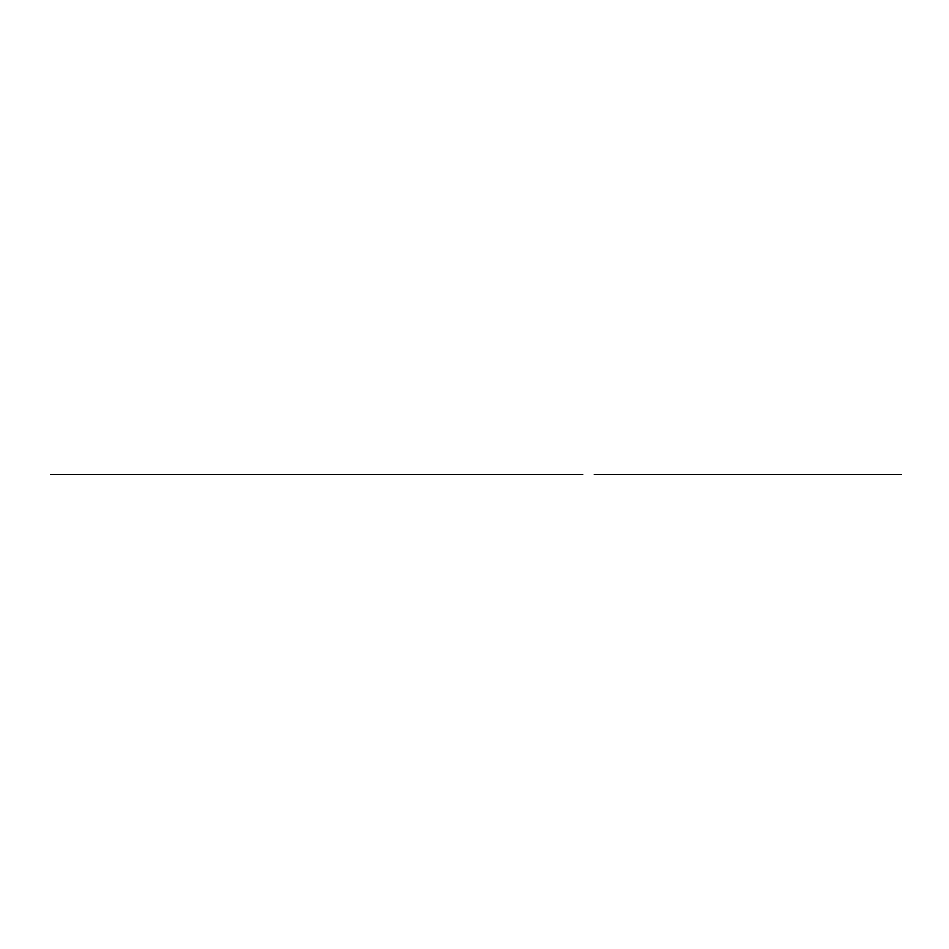 <?xml version="1.0" encoding="UTF-8"?>
<svg xmlns="http://www.w3.org/2000/svg" width="949" height="949" viewBox="0 0 949 949"><rect width="100%" height="100%" fill="white"/><g stroke="black" fill="none" stroke-linecap="round" stroke-linejoin="round"><path stroke-width="1.42" d="M473.634 474.5L195.862 474.5L473.634 474.5M537.798 474.5L73.322 474.5L537.798 474.5M195.862 474.5L161.935 474.5L195.862 474.5M594.252 474.5L901.55 474.5M831.158 474.5L623.363 474.5L831.158 474.5M779.212 474.5L711.975 474.5M773.589 474.5L806.045 474.5L773.589 474.5M717.598 474.5L685.142 474.5L717.598 474.5M690.089 474.5L721.145 474.5L690.089 474.5M766.982 474.5L724.206 474.5L766.982 474.5M513.35 474.5L464.464 474.5L513.35 474.5M415.567 474.5L366.682 474.5L415.567 474.5M268.887 474.5L220.002 474.5L268.887 474.5M171.105 474.5L122.219 474.5L171.105 474.5M50.783 474.5L582.793 474.5M380.43 474.5L255.139 474.5L380.43 474.5M477.525 474.5L483.112 474.5M481.024 474.5L450.953 474.5L481.024 474.5M502.662 474.5L429.316 474.5L502.662 474.5M206.253 474.5L132.907 474.5L206.253 474.5M140.855 474.5L103.571 474.5L140.855 474.5M531.998 474.5L494.714 474.5L531.998 474.5M385.009 474.5L250.56 474.5L385.009 474.5M342.233 474.5L293.336 474.5L342.233 474.5M152.777 474.5L91.662 474.5L152.777 474.5M183.691 474.5L155.47 474.5L183.691 474.5M480.099 474.5L451.878 474.5L480.099 474.5M446.125 474.5L372.791 474.5L446.125 474.5M423.574 474.5L395.342 474.5L423.574 474.5M348.342 474.5L287.227 474.5L348.342 474.5M335.424 474.5L282.494 474.5L335.424 474.5M317.785 474.5L85.54 474.5"/></g></svg>
